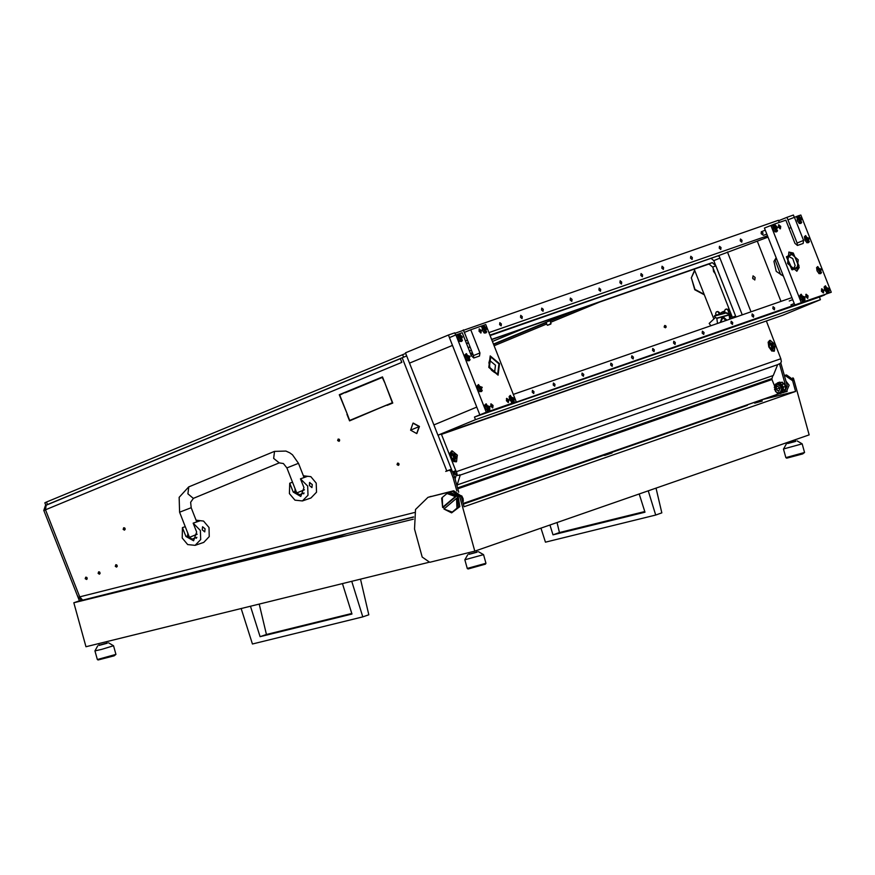 <?xml version="1.0" encoding="UTF-8"?>
<svg xmlns="http://www.w3.org/2000/svg" width="875" height="875" viewBox="0 0 875 875"><rect width="100%" height="100%" fill="white"/><g stroke="black" fill="none" stroke-linecap="round" stroke-linejoin="round"><path stroke-width="1.31" d="M398.956 463.859L397.578 463.083L397.031 464.658L398.398 465.434L398.956 463.859M398.989 464.833L398.42 463.203M117.173 565.502L115.795 564.725L115.237 566.3L116.616 567.077L117.173 565.502M116.638 564.834L117.206 566.464M87.139 577.927L85.772 577.15L85.214 578.725L86.581 579.502L87.139 577.927M86.603 577.27L87.172 578.889M100.013 572.6L98.634 571.823L98.077 573.398L99.455 574.175L100.013 572.6M99.477 571.944L100.045 573.562M125.103 529.506L124.534 527.887M123.134 529.342L123.692 527.767L125.07 528.544L124.513 530.119L123.134 529.342M666.061 327.195L665.503 325.577M666.039 326.233L664.661 325.456L664.103 327.031L665.481 327.808L666.039 326.233M339.609 440.748L339.041 439.119M337.641 440.584L338.198 438.998L339.577 439.786L339.019 441.361L337.641 440.584M392.645 402.719L387.242 405.311L392.766 403.025L385.241 383.906L392.295 402.773L387.089 404.917M344.805 392.569L340.791 394.592M386.805 405.136L349.716 420.394L347.255 414.148M382.506 376.972L345.242 392.744L382.298 377.409L385.087 383.523L382.473 376.895L345.1 392.361M447.18 471.012L451.5 469.306M449.105 470.214L450.472 469.733L452.003 470.597L454.508 476.973L453.086 477.466L456.87 491.006M458.762 492.166L454.508 476.973M781.091 392.689L784.875 391.508L785.848 386.28L784.798 385.077M784.897 391.398L785.148 390.053M785.564 387.833L785.827 386.389M704.277 294.733L694.772 289.691L691.534 278.556L694.98 289.373L704.112 294.317M694.772 270.616L691.206 278.086L694.608 270.2M782.677 392.777L784.777 391.552M783.289 383.359L782.272 382.189L781.003 382.506M780.817 363.027L779.548 363.923L785.772 386.192M457.559 487.878L771.947 378.536L772.877 375.692M771.947 378.536L771.991 379.575L457.833 488.841M463.236 503.552L775.545 394.92L777.689 394.034L777.153 392.678M774.539 386.05L771.991 379.575M463.203 503.42L779.811 393.498M347.102 413.766L339.248 394.778L344.772 392.492L339.719 395.03L347.102 413.766M346.927 414.28L349.541 420.908L386.772 405.059L349.716 420.394M447.158 470.958L445.725 471.461L446.808 471.012L402.183 357.733L400.356 358.488L401.877 362.348L45.478 509.83L79.756 596.848L414.389 512.575M453.086 477.466L450.581 471.1L449.05 470.236L445.725 471.461M780.97 363.42L787.227 385.788L784.547 392.153L787.314 391.191M83.191 600.064L79.177 600.305L77.612 595.919L78.192 597.527L79.756 596.848L82.698 600.173L78.192 597.527M570.522 312.145L493.445 344.039M472.38 352.756L470.455 353.555M402.183 357.733L406.722 355.95M525.164 327.917L492.428 341.458M471.362 350.186L469.438 350.973M339.642 440.005L339.117 440.191M713.858 319.058L694.192 269.128M339.522 439.666L339.008 439.884M401.078 360.303L401.559 362.48M451.445 469.197L446.808 471.012M45.631 505.444L43.816 510.562L46.014 505.258M43.837 510.552L45.478 509.83L46.167 505.192L400.4 358.608L45.927 505.302M454.497 474.053L453.502 474.392M83.212 600.053L413.536 516.862L82.698 600.173M340.67 394.286L339.248 394.778M43.816 510.562L79.177 600.305M777.481 392.809L778.903 393.236M782.6 392.306L782.906 390.655M783.191 389.102L783.573 387.067L782.217 385.525M781.189 384.355L779.986 382.977L778.433 383.37M776.398 383.884L775.436 384.125L775.239 385.175M775.436 384.125L776.53 383.753M779.986 382.977L782.272 382.189M783.573 387.067L787.227 385.788M463.094 498.531L461.956 498.925M410.747 430.062L418.25 426.956L410.747 430.062M419.147 426.617L416.675 433.617L410.561 430.161L413.033 423.161L419.147 426.617M416.85 433.552L419.497 426.486L413.219 423.106M725.955 320.48L722.991 317.767L720.497 322.372M720.3 322.438L722.127 317.122L723.319 316.958L726.862 320.163M730.023 319.058L729.422 315.098L726.972 312.944L729.105 315.055L729.728 319.167M726.939 313.436L725.069 312.703L714.93 315.481L714.361 316.422L716.789 318.434L717.544 323.4M722.772 316.892L726.961 320.13M725.036 313.195L714.897 315.973M730.57 318.872L727.978 310.133L726.469 309.105L725.288 309.433L724.62 311.052L725.113 312.692M726.469 309.105L725.517 309.356M719.513 314.223L717.795 311.467L719.316 312.484L719.797 314.147M726.753 309.006L728.263 310.034L730.855 318.773M716.559 311.817L717.795 311.467M717.511 311.566L716.33 311.894L715.663 313.502L716.155 315.142M714.492 316.181L714.93 315.481M725.069 312.703L726.972 312.944M296.898 493.314L294.984 491.477L295.039 488.644M292.523 482.267L289.712 483.241L289.45 493.642L294.941 500.15L302.433 500.981L307.978 495.195L307.683 486.095L300.442 478.8L307.212 476.448L303.428 475.978M302.433 500.981L310.986 498.006L316.531 492.22L316.236 483.12L310.789 476.645L303.341 475.759M311.948 487.539L309.466 485.483L309.575 482.53L312.309 484.487L311.948 487.539L309.466 485.483L309.827 482.431M289.712 483.241L293.202 492.089L300.836 496.409L303.931 487.648L300.442 478.8M303.133 493.522L303.734 493.828M189.645 537.698L187.731 535.85L187.786 533.028M185.27 526.652L182.459 527.625L182.197 538.027L187.688 544.534L195.18 545.366L200.725 539.58L200.43 530.48L193.189 523.184L199.959 520.833L196.175 520.362M195.18 545.366L203.733 542.391L209.278 536.605L208.983 527.505L203.536 521.03L196.088 520.133M204.695 531.923L202.213 529.867L202.573 526.805L205.056 528.872L204.695 531.923L202.213 529.867L202.573 526.805M182.459 527.625L185.948 536.473L193.583 540.794L196.678 532.033L193.189 523.184M195.88 537.906L196.481 538.212M338.133 535.861L338.264 536.616M785.936 381.183L789.13 385.164L786.373 391.672L785.334 391.88M741.617 406.722L747.392 405.3L611.669 452.506M733.392 410.167L727.606 411.589M413.35 519.192L73.817 602.766L80.402 600.469M761.567 399.787L795.55 391.42L464.1 506.702L461.158 496.037L453.688 490.755L427.952 497.328L415.494 509.447L414.487 529.025L422.209 557.014L429.691 562.286L474.808 551.184L459.736 496.53L452.255 491.258L427.952 497.328M611.122 452.113L612.095 452.922L611.592 453.152L604.494 455L463.378 504.087M413.514 517.125L370.573 527.691M214.78 566.923L337.947 536.703L347.408 533.531M428.52 562.439L85.947 646.756L73.817 602.766M784.361 375.528L786.559 374.981L794.041 380.253L809.102 434.908L474.808 551.184M784.394 375.659L785.138 375.473L792.608 380.756L795.55 391.42M458.38 507.106L456.991 508.113L456.531 498.356L457.341 497.842L458.38 507.106L459.802 506.614L458.183 496.42L449.783 491.98L448.361 492.472L456.816 495.797L443.363 507.216L444.336 508.703M457.341 497.842L458.052 497.602L456.816 495.797M459.802 506.614L451.62 512.837L443.975 508.998L452.298 512.083L451.62 512.837M443.363 507.216L442.652 507.467L441.613 498.203L442.28 497.448L442.652 507.467M456.991 508.113L452.298 512.083M443.975 508.998L456.531 498.356M456.105 496.048L455.295 496.552L446.972 493.467L448.361 492.472M442.28 497.448L446.972 493.467M455.295 496.552L442.75 507.205M775.928 389.102L779.538 388.216L775.928 389.102M778.859 391.202L775.764 389.123L777.044 385.973M787.237 385.82L784.547 392.153L783.114 392.656M793.33 378.514L792.848 377.727M786.352 375.036L784.328 375.441M796.283 388.391L793.527 378.448M540.969 528.172L545.409 542.161L655.725 515.003L661.784 512.892L655.977 488.173M644.755 511.591L559.42 532.591L557.036 522.583M549.938 525.055L553.011 534.822L644.941 512.192L639.231 493.992M648.233 490.864L655.725 515.003M553.011 534.822L559.42 532.591M241.183 608.541L252.448 644.055L362.775 616.897L368.834 614.786L360.456 579.184M351.794 613.484L266.47 634.484L259.23 604.1M250.491 606.255L260.05 636.716L351.98 614.086L342.42 583.625M351.717 581.339L362.775 616.897M260.05 636.716L266.47 634.484M698.567 421.695L705.097 420.011M780.041 392.766L782.436 387.406L777 384.016M775.622 389.167L778.783 391.223L780.128 388.062L776.967 385.995L775.622 389.167M782.086 384.595L782.556 387.198L779.669 383.873L782.086 384.595L784.284 383.83L782.316 382.955M783.573 389.988L781.856 391.781L782.655 387.548L783.573 389.988L785.772 389.222L785.291 386.63M778.083 392.962L781.648 392.011L780.369 393.652L778.05 392.952M776.552 392.35L775.414 391.322M779.373 383.753L775.677 384.672L777.394 382.878L779.669 383.873M785.203 386.28L784.284 383.83M784.492 390.863L785.772 389.222M780.369 393.652L783.431 392.011M774.309 387.395L775.677 384.672M781.189 382.561L779.592 382.113L777.394 382.878M462.831 502.086L462.984 499.122M462.7 498.083L461.016 495.545M462.7 501.594L463.367 501.353M461.213 496.202L461.891 495.972M604.68 454.355L604.592 455.383L612.095 452.922M469.077 554.181L477.083 551.972M478.45 551.742L483.558 554.652L464.877 559.792L467.272 568.466L485.953 563.314L485.461 564.178L468.136 568.958L467.283 568.477M476.689 550.528L477.127 552.114L476.503 552.388L469.12 554.323L468.672 552.694M280.995 598.741L276.992 599.725M99.094 645.247L107.1 643.037M108.467 642.808L113.575 645.717L101.697 649.403L94.894 650.869L97.803 645.75M115.959 654.402L114.144 655.812L98.153 660.023L97.3 659.542L115.959 654.402L113.575 645.717M106.706 641.648L107.133 643.191L99.127 645.4L98.645 643.628M787.697 443.363L795.703 441.153M797.07 440.923L802.178 443.833L783.497 448.973L785.903 457.658L804.562 452.517L802.178 443.833M804.562 452.517L802.747 453.928L786.756 458.139L785.903 457.658M795.298 439.709L795.736 441.295L795.123 441.569L787.73 443.505L787.445 442.444M762.136 400.739L754.633 403.2L762.245 401.1L761.162 399.919M724.784 311.577L722.323 311.927L724.642 311.117M728.591 311.128L729.739 311.587M722.323 311.927L719.655 313.655M715.586 317.461L709.155 323.444L710.839 325.73M732.484 318.205L729.258 313.392M45.795 505.356L44.789 502.797L46.506 502.009L47.523 504.591L400.389 358.564M47.523 504.591L45.817 505.345M46.506 502.009L405.727 353.413M548.417 324.942L550.812 324.045L548.417 324.942M547.641 325.292L551.02 323.553L549.883 320.677M457.439 455.175L450.253 452.714L450.898 457.45L453.939 461.639L457.439 455.175M775.348 344.608L768.152 342.136L768.808 346.883L771.848 351.072L775.348 344.608M491.684 339.566L708.98 263.988L712.633 267.105L732.681 318.139M468.158 347.747L470.137 347.058M452.528 471.931L455.744 470.597L456.542 471.592L453.381 472.948L452.528 471.931L438.047 435.159M735.952 317.002L715.859 265.77L712.195 262.653L491.608 339.38M470.061 346.872L468.092 347.561M455.744 470.597L441.328 434.011M453.786 472.73L457.045 474.48L456.542 471.592L780.861 358.794L766.5 321.289M780.861 358.794L781.375 361.67L780.478 363.267L777.656 364.656L773.336 375.528L456.783 485.067M457.045 474.48L457.319 475.562L459.977 474.83L460.053 475.814L458.806 475.147M454.202 473.758L453.392 472.97M456.466 483.963L457.253 484.378L460.053 475.814M457.253 484.378L457.308 485.352M456.367 475.048L455.077 478.986M769.53 340.506L768.119 342.388M771.641 350.919L773.97 351.247M772.548 343.82L771.181 343.153L770.623 344.487L771.848 347.572L773.205 348.239L773.773 346.905L772.548 343.82M770.066 340.288L769.234 346.817L774.419 351.072L775.152 344.575L770.066 340.288M772.188 344.006L770.93 344.477M772.286 347.397L771.105 344.498M451.62 451.084L450.209 452.966M453.742 461.486L456.061 461.814M454.639 454.387L453.283 453.72L452.714 455.066L453.95 458.139L455.295 458.806L455.864 457.472L454.639 454.387M452.156 450.866L451.325 457.395L456.509 461.639L457.253 455.142L452.156 450.866M455.558 457.483L454.366 457.975M454.278 454.573L453.02 455.055M454.387 457.964L453.195 455.066M466.419 343.317L468.387 342.639L466.419 343.317M768.042 237.147L718.889 255.511L489.945 335.136L717.828 255.883L719.239 256.375M772.231 318.916L442.192 434.131L772.231 318.916M466.572 343.7L468.541 343.011M490.087 335.519L717.828 255.883M719.917 258.103L713.825 260.619L736.028 316.969M713.825 260.619L711.386 258.541M532.23 392.252L533.772 393.531L534.002 391.628L532.459 390.337L532.23 392.252M553.186 384.956L554.728 386.247L554.958 384.344L553.416 383.053L553.186 384.956M581.908 374.97L583.461 376.261L583.691 374.347L582.138 373.056L581.908 374.97M610.63 364.973L612.183 366.264L612.412 364.361L610.859 363.07L610.63 364.973M631.586 357.689L633.139 358.98L633.369 357.066L631.816 355.775L631.586 357.689M652.542 350.394L654.095 351.684L654.325 349.781L652.772 348.491L652.542 350.394M673.498 343.109L675.052 344.4L675.281 342.486L673.728 341.206L673.498 343.109M702.231 333.123L703.773 334.403L704.003 332.5L702.45 331.209L702.231 333.123M730.953 323.127L732.506 324.417L732.736 322.503L731.183 321.223L730.953 323.127M751.909 315.842L753.462 317.133L753.692 315.219L752.139 313.928L751.909 315.842M772.866 308.547L774.419 309.837L774.648 307.934L773.095 306.644L772.866 308.547M773.052 224.634L773.019 229.031L775.108 231.908L777.503 227.478L774.43 224.153L764.455 228.047L794.883 305.288L824.819 294.875L819.448 297.095L820.466 299.666L782.928 315.197L437.938 435.192L475.475 419.661L474.458 417.08L486.259 412.202L455.831 334.961L449.4 337.63L479.828 414.859L476.777 407.137L433.88 424.889L437.938 435.192M770.886 225.389L801.314 302.619L831.25 292.206L479.828 414.859L516.195 401.789L514.03 402.544L514.073 398.136L509.13 396.441L509.578 399.7L512.663 403.014L489.792 410.977L489.836 406.569L484.892 404.873L485.341 408.133L488.425 411.447L486.259 412.202M513.297 394.439L791.831 297.566M820.466 299.666L475.475 419.661M819.448 297.095L474.458 417.08M762.945 232.969L761.392 231.678L761.162 233.581L762.716 234.872L762.945 232.969M741.989 240.253L740.436 238.962L740.206 240.877L741.759 242.156L741.989 240.253M721.033 247.537L719.48 246.258L719.25 248.161L720.803 249.452L721.033 247.537M692.311 257.534L690.758 256.244L690.528 258.147L692.081 259.438L692.311 257.534M663.578 267.52L662.025 266.23L661.795 268.144L663.348 269.434L663.578 267.52M642.622 274.816L641.069 273.525L640.839 275.428L642.392 276.719L642.622 274.816M621.666 282.1L620.113 280.809L619.883 282.723L621.436 284.014L621.666 282.1M600.709 289.384L599.156 288.105L598.927 290.008L600.48 291.298L600.709 289.384M571.988 299.381L570.434 298.091L570.205 300.005L571.758 301.284L571.988 299.381M543.266 309.367L541.712 308.088L541.483 309.991L543.036 311.281L543.266 309.367M522.309 316.662L520.756 315.372L520.527 317.275L522.08 318.566L522.309 316.662M501.353 323.947L499.8 322.656L499.57 324.57L501.123 325.861L501.353 323.947M794.248 217.273L793.373 215.064L786.964 217.295L791.022 227.588L789.086 228.386M448.383 335.048L405.486 352.811L433.88 424.889L476.777 407.137L452.441 345.352L409.544 363.103L452.441 345.352L448.383 335.048L454.803 332.817L455.667 335.037M767.495 235.769L488.961 332.653M454.989 333.309L778.411 220.27L779.275 222.469M463.356 329.842L467.414 340.145L465.478 340.944M767.834 236.622L764.652 238L767.933 236.895M778.597 220.752L786.964 217.295M752.719 278.305L753.025 275.789L755.07 277.484L754.775 280L752.719 278.305M791.033 227.631L789.108 228.43M780.959 301.339L757.411 241.544M751.023 311.752L727.475 251.956M742.252 314.803L718.889 255.511M829.084 292.961L829.128 288.553L824.184 286.869L824.633 290.117L827.717 293.442M797.289 216.202L797.245 220.609L799.334 223.475L801.741 219.045L798.656 215.731L787.97 219.866L797.103 243.042L803.534 240.373L794.413 217.208M804.847 301.394L804.891 296.986L799.947 295.291L800.395 298.55L803.48 301.864M821.516 269.248L816.583 267.553L817.031 270.812L819.109 273.678L821.516 269.248M809.342 238.35L804.409 236.666L804.858 239.914L806.947 242.791L809.342 238.35M780.675 226.373L778.695 224.722L778.4 227.161L780.38 228.812L780.675 226.373M808.062 295.881L806.072 294.23L805.777 296.68L807.767 298.331L808.062 295.881M823.736 290.434L821.756 288.783L821.461 291.222L823.452 292.873L823.736 290.434M798.252 259.777L788.944 252.044L787.566 263.495L796.873 271.228L798.252 259.777M798.656 215.731L800.822 214.977L831.25 292.206M797.289 245.459L797.103 243.042M801.314 302.619L794.883 305.288M803.534 240.373L803.13 243.447L797.42 245.427L794.981 243.348L785.859 220.183L774.43 224.153M482.223 387.253L477.291 385.569L477.739 388.817L479.828 391.694L482.223 387.253M470.061 356.366L465.117 354.67L465.566 357.93L467.655 360.795L470.061 356.366M482.234 325.784L482.202 330.181L484.28 333.058L486.686 328.628L483.602 325.303L470.805 329.755L479.927 352.931L479.522 356.005L473.812 357.984L471.373 355.906L462.252 332.73L457.997 334.206L457.964 338.614L460.053 341.491L462.448 337.05L459.375 333.736M479.03 331.286L479.314 328.847L481.305 330.498L481.009 332.938L479.03 331.286M506.406 400.805L506.702 398.355L508.692 400.006L508.397 402.456L506.406 400.805M490.722 406.252L491.017 403.812L493.008 405.464L492.713 407.903L490.722 406.252M488.83 367.402L490.208 355.95L499.527 363.683L498.148 375.134L488.83 367.402L490.208 355.95L499.527 363.683L498.148 375.134L488.83 367.402M457.997 334.206L455.831 334.961M483.602 325.303L485.767 324.548L516.195 401.789M512.663 403.014L514.03 402.544M488.425 411.447L489.792 410.977M473.681 358.017L473.495 355.589L479.927 352.931M470.805 329.755L464.363 332.423L473.495 355.589M776.169 257.786L773.959 261.428L776.267 271.348L783.431 276.216M776.212 257.906L775.228 260.455L780.653 274.52L783.344 275.986M788.889 252.066L793.231 253.017M786.461 256.802L793.275 253.05L799.236 267.444L791.919 269.741L786.461 256.802M799.225 267.509L796.819 271.25M752.948 278.786L752.598 277.933M479.555 329.131L480.845 332.631L479.15 329.153M778.936 225.006L780.227 228.506L778.531 225.028M510.158 395.511L509.097 396.703M511.459 402.413L513.056 402.5M511.427 397.25L510.683 397.611L510.836 399L512.138 400.695L512.881 400.334L512.761 398.913L511.427 397.25M511.514 399.82L510.956 398.497M509.578 396.353L513.275 402.434L514.073 401.494L510.366 395.402L509.578 396.353M512.378 400.17L511.744 400.334M510.727 397.994L511.273 397.666M825.212 285.928L824.152 287.131M826.514 292.83L828.111 292.928M826.448 287.667L825.727 288.072L825.902 289.472L827.214 291.123L827.947 290.719L827.805 289.286L826.448 287.667M826.569 290.259L826 288.914M824.611 286.847L828.33 292.852L829.15 291.834L825.42 285.819L824.611 286.847M800.986 294.361L799.914 295.553M802.277 301.262L803.873 301.35M802.211 296.1L801.489 296.505L801.664 297.905L802.977 299.556L803.709 299.152L803.567 297.719L802.211 296.1M802.342 298.681L801.773 297.336M800.373 295.28L804.103 301.284L804.912 300.256L801.183 294.252L800.373 295.28M773.598 224.853L772.527 226.045M774.889 231.755L776.497 231.842M774.834 226.581L774.102 226.986L774.287 228.386L775.6 230.037L776.333 229.633L776.191 228.211L774.834 226.581M774.955 229.173L774.386 227.828M772.986 225.761L776.716 231.777L777.536 230.748L773.806 224.744L772.986 225.761M797.836 216.42L796.764 217.613M799.127 223.322L800.723 223.409M799.072 218.148L798.339 218.553L798.525 219.964L799.837 221.616L800.559 221.211L800.428 219.778L799.072 218.148M799.192 220.741L798.623 219.395M797.223 217.339L800.953 223.344L801.762 222.316L798.044 216.311L797.223 217.339M805.438 235.725L804.377 236.928M806.739 242.627L808.336 242.714M806.673 237.464L805.941 237.869L806.127 239.269L807.439 240.92L808.172 240.516L808.03 239.083L806.673 237.464M806.794 240.056L806.225 238.711M804.825 236.644L808.555 242.648L809.375 241.631L805.645 235.616L804.825 236.644M817.611 266.623L816.539 267.816M818.902 273.525L820.498 273.613M818.847 268.363L818.114 268.756L818.3 270.167L819.613 271.819L820.334 271.414L820.203 269.981L818.847 268.363M818.967 270.944L818.398 269.598M816.998 267.542L820.728 273.547L821.548 272.519L817.819 266.514L816.998 267.542M458.544 334.425L457.472 335.617M459.834 341.327L461.442 341.414M459.812 336.164L459.058 336.525L459.211 337.914L460.513 339.609L461.267 339.248L461.147 337.827L459.812 336.164M459.889 338.745L459.342 337.422M457.964 335.267L461.661 341.348L462.448 340.408L458.752 334.316L457.964 335.267M460.764 339.084L460.13 339.248M482.781 326.003L481.709 327.195M484.072 332.905L485.669 332.992M484.05 327.731L483.295 328.092L483.448 329.492L484.75 331.177L485.505 330.816L485.384 329.405L484.05 327.731M484.127 330.312L483.58 328.989M482.191 326.834L485.898 332.927L486.686 331.975L482.989 325.894L482.191 326.834M483.339 328.475L483.886 328.158M466.156 353.741L465.084 354.933M467.447 360.642L469.044 360.73M467.414 355.469L466.67 355.841L466.823 357.23L468.125 358.914L468.869 358.553L468.759 357.142L467.414 355.469M467.502 358.05L466.944 356.727M465.566 354.572L469.273 360.664L470.061 359.712L466.353 353.631L465.566 354.572M468.366 358.4L467.731 358.553M466.714 356.223L467.261 355.895M478.319 384.628L477.258 385.831M479.609 391.53L481.217 391.617M479.588 386.367L478.844 386.728L478.986 388.117L480.288 389.812L481.042 389.452L480.922 388.041L479.588 386.367M479.664 388.948L479.117 387.625M477.739 385.47L481.436 391.552L482.234 390.611L478.527 384.519L477.739 385.47M480.539 389.288L479.905 389.452M478.877 387.111L479.423 386.783M485.931 403.944L484.859 405.136M487.222 410.845L488.819 410.933M487.189 405.672L486.445 406.044L486.598 407.433L487.9 409.117L488.644 408.756L488.534 407.345L487.189 405.672M487.277 408.253L486.719 406.93M485.341 404.775L489.048 410.867L489.836 409.916L486.128 403.834L485.341 404.775M488.141 408.603L487.506 408.756M486.489 406.427L487.036 406.098M491.258 404.097L492.548 407.597L490.853 404.119M506.942 398.65L508.233 402.139L506.538 398.661M821.997 289.067L823.288 292.567L821.592 289.089M806.312 294.525L807.603 298.014L805.908 294.536M600.337 301.777L550.55 322.372M546.722 323.958L494.113 345.723M473.047 354.452L471.122 355.25M452.003 470.597L450.581 471.1M470.597 353.916L472.522 353.117M493.587 344.4L546.197 322.634M550.036 321.048L576.942 309.914M729.105 315.055L716.789 318.434M728.962 314.792L716.647 318.172M294.984 491.477L293.202 492.089M187.731 535.85L185.948 536.473M279.278 462.886L283.347 463.488L286.847 467.873L298.441 463.302L304.052 477.553M193.528 498.367L279.234 462.908L273.678 458.358L274.564 451.358M298.441 463.302L292.425 454.748L289.778 452.823L285.873 451.019L274.466 451.402L188.661 486.905L179.134 497.317L179.594 512.247L191.188 507.686L190.673 502.195L193.43 498.411L187.873 493.861L188.759 486.861M304.117 492.942L299.545 494.714L296.734 492.975L304.445 489.77M196.864 537.327L192.117 539.109L189.481 537.348L197.192 534.155M459.736 496.53L461.158 496.037M794.041 380.253L792.608 380.756M452.255 491.258L453.688 490.755M429.702 496.803L431.123 496.311M786.559 374.981L785.138 375.473M329.963 538.661L329.766 537.972M309.498 543.069L309.663 543.659M774.594 389.375L776.858 384.059L782.152 387.505L780.183 392.722M780.872 387.877L774.889 389.353L780.872 387.877M463.159 499.942L463.039 498.837M462.897 498.312L462.394 497.175M403.583 357.164L402.587 354.659M460.141 475.092L777.656 364.656M708.98 263.988L712.195 262.653M712.633 267.105L715.859 265.77M732.419 317.308L735.634 315.973M772.734 347.911L773.314 347.681M771.083 343.744L771.673 343.503M771.509 345.384L773.117 344.717M771.958 346.544L773.566 345.877M454.825 458.489L455.405 458.248M453.184 454.322L453.764 454.081M453.6 455.952L455.208 455.284M454.059 457.111L455.667 456.444M741.125 315.197L742.23 314.748M799.028 265.836L792.619 269.795L786.789 257.436L793.198 253.477L799.028 265.836M795.134 265.519L793.406 268.92L791.033 267.542L787.784 261.483L788.091 256.145L792.794 258.508L795.134 265.519M489.519 360.347L495.414 365.247L494.55 372.498L491.564 370.278L489.902 367.347L488.895 362.819L489.519 360.347M497.602 374.227L489.366 367.216L490.755 356.847L498.991 363.869L497.602 374.227M511.591 399.405L512.761 398.913M511.711 400.192L512.848 399.722M510.748 398.048L511.919 397.567M511.262 398.65L512.444 398.169M826.623 289.778L827.805 289.286M826.766 290.577L827.914 290.095M825.77 288.455L826.941 287.973M826.284 289.034L827.466 288.542M802.397 298.211L803.567 297.719M802.539 298.998L803.677 298.528M801.533 296.887L802.703 296.395M802.058 297.467L803.239 296.975M775.009 228.692L776.191 228.211M775.152 229.491L776.289 229.02M774.156 227.369L775.327 226.887M774.67 227.948L775.852 227.467M799.247 220.259L800.428 219.778M799.389 221.058L800.527 220.588M798.394 218.936L799.564 218.455M798.908 219.527L800.089 219.034M806.848 239.575L808.03 239.083M806.991 240.373L808.139 239.892M805.995 238.252L807.166 237.77M806.509 238.831L807.691 238.339M819.022 270.473L820.203 269.981M819.164 271.261L820.302 270.791M818.169 269.15L819.339 268.658M818.683 269.73L819.864 269.238M459.966 338.319L461.147 337.827M460.097 339.106L461.234 338.636M459.134 336.973L460.305 336.492M459.648 337.575L460.819 337.083M484.203 329.886L485.384 329.405M484.323 330.684L485.472 330.203M483.372 328.541L484.542 328.059M483.875 329.142L485.056 328.65M467.578 357.623L468.759 357.142M467.698 358.422L468.847 357.941M466.747 356.278L467.906 355.797M467.25 356.88L468.431 356.387M479.741 388.522L480.922 388.041M479.872 389.309L481.009 388.839M478.909 387.177L480.08 386.695M479.423 387.778L480.605 387.286M487.353 407.837L488.534 407.345M487.473 408.625L488.622 408.155M486.522 406.481L487.681 406M487.025 407.083L488.206 406.591M449.05 470.236L450.472 469.733M45.347 505.619L43.75 510.617M722.127 317.122L722.837 316.87M286.847 467.873L296.734 492.975M179.594 512.247L189.481 537.348M191.188 507.686L196.798 521.938M307.202 544.272L307.048 543.692M473.517 499.975L473.659 500.511M726.228 412.07L726.381 412.606M777.142 383.961L774.452 389.43L776.716 392.459L779.898 392.82M463.258 500.5L462.153 496.573M483.558 554.652L485.953 563.314M467.786 554.684L464.888 559.781M94.894 650.869L97.289 659.531M786.406 443.866L783.508 448.963M754.72 402.161L754.534 402.828M547.159 325.073L546.055 322.273M453.917 473.747L457.319 475.562M769.967 340.32L769.431 340.55M774.419 351.072L773.883 351.291M772.264 347.408L773.456 346.916M770.733 344.652L772.341 343.984M452.069 450.898L451.533 451.117M456.509 461.639L455.973 461.858M452.823 455.23L454.431 454.562M728.383 307.07L728.82 310.056L730.439 312.287M713.169 268.461L713.606 271.436L715.225 273.667M479.642 329.12L479.052 329.153M481.053 332.511L480.616 332.916M779.023 224.995L778.422 225.028M780.423 228.386L779.986 228.791M826.853 290.828L827.466 290.577M825.727 288.334L826.295 288.105M802.616 299.261L803.228 299.009M790.858 304.894L794.183 303.516M789.272 301.055L792.663 299.655M801.489 296.767L802.058 296.527M775.239 229.742L775.841 229.491M763.47 235.375L766.795 234.008M761.884 231.547L765.275 230.136M774.112 227.248L774.681 227.019M799.466 221.32L800.078 221.069M798.35 218.827L798.908 218.586M807.078 240.625L807.68 240.373M805.952 238.131L806.52 237.902M819.241 271.523L819.853 271.272M818.125 269.03L818.694 268.789M459.069 336.82L459.648 336.58M484.4 330.903L485.002 330.662M491.345 404.086L490.755 404.119M492.745 407.477L492.308 407.881M507.03 398.639L506.439 398.661M508.43 402.019L507.992 402.423M822.084 289.056L821.494 289.078M823.484 292.447L823.047 292.841M806.4 294.514L805.809 294.536M807.8 297.894L807.362 298.298"/></g></svg>
